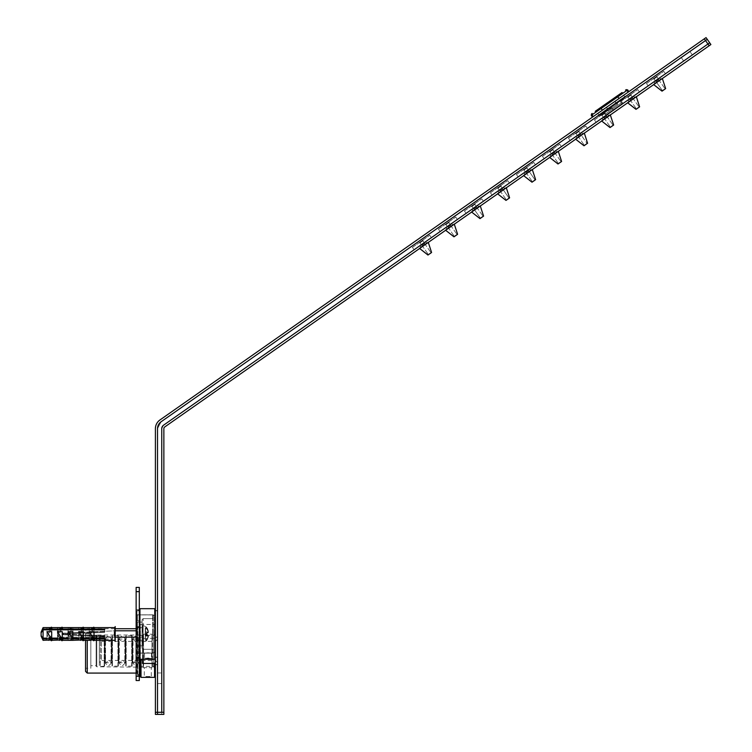 <?xml version="1.0" encoding="UTF-8"?>
<svg xmlns="http://www.w3.org/2000/svg" width="752" height="752" viewBox="0 0 752 752"><rect width="100%" height="100%" fill="white"/><g stroke="black" fill="none" stroke-linecap="round" stroke-linejoin="round"><path stroke-width="0.56" stroke-dasharray="3.76 2.82" d="M603.593 112.697L620.926 100.552L603.593 112.697L604.805 114.426L622.139 102.291L604.805 114.426L622.139 102.291L604.805 114.426L605.416 115.291L622.75 103.156L605.416 115.291M617.072 104.547L608.669 110.431L617.072 104.547L616.856 102.112L606.45 109.397L616.856 102.112L606.45 109.397L616.856 102.112L617.608 104.171L608.133 110.807L617.608 104.171M615.991 102.723L607.315 108.786L615.991 102.723L615.014 101.332L606.347 107.404L615.014 101.332L606.347 107.404L615.014 101.332L615.991 102.723L607.315 108.786L615.991 102.723M619.018 98.531L592.482 117.115L628.888 91.622L619.018 98.531L617.806 96.801L591.965 114.887A1.062 1.015 55 0 1 592.191 113.439M611.113 100.965L609.393 102.169L609.026 101.652L613.745 98.352L614.111 98.869L613.096 99.584L612.636 99.903L613.228 99.49L612.861 98.963L613.905 98.239L612.861 98.963M613.228 99.49L614.111 98.869M606.206 104.406L605.839 103.889L604.11 105.101L606.516 103.409L603.452 105.553L603.809 106.079L605.097 105.186L606.855 103.945L603.818 106.079L603.452 105.553L606.516 103.409L606.394 104.274L606.027 103.748M611.094 100.204L611.461 100.721L610.013 101.736L611.498 100.693L607.437 103.541L611.996 100.345L607.428 103.55L610.474 101.417L610.521 100.608L607.127 102.986L611.132 100.176L607.08 103.015L610.765 100.43L607.494 103.503L607.127 102.986L608.067 102.319L607.155 102.958L607.325 103.626L609.101 102.375L607.522 103.485L607.155 102.958L607.494 103.503L607.127 102.986L607.494 103.503L607.127 102.986L609.646 101.219L608.923 101.727L610.004 101.746L609.646 101.219L607.118 102.986L607.494 103.503L611.498 100.693L611.122 100.185L607.936 102.422L608.509 102.009L608.876 102.535L607.936 102.422L610.107 100.9L607.569 102.667M608.716 102.639L607.08 103.015L608.735 101.858L609.346 102.206L609.646 101.219L610.013 101.736L610.662 101.285L610.013 101.736L609.656 101.21M608.988 101.68L608.067 102.319L609.186 101.539L609.355 102.197L608.434 102.845L609.355 102.197L608.988 101.68M606.394 104.274L604.392 105.675L604.025 105.158M604.392 105.675L604.11 105.092L604.862 105.346M619.836 94.865L619.573 94.263L619.939 94.79L619.31 95.222L622.91 92.712L618.83 95.56L620.146 94.639L619.78 94.122L618.567 94.978L618.934 95.495L619.422 95.147L618.652 94.912L618.934 95.495L620.297 94.536L619.939 94.019M615.681 96.999L616.048 97.516L617.148 96.745L616.781 96.218L617.148 96.745L615.399 97.967L615.051 97.44L615.399 97.967L616.894 96.923L615.578 97.835L615.051 97.431L616.527 96.397L614.957 97.497L615.315 98.023L615.051 97.431L616.781 96.218L615.315 97.252L615.672 97.769L619.958 94.771L616.114 97.469L617.26 96.67L616.866 96.162L615.155 97.365L615.315 98.023L617.495 96.5L617.138 95.974L616.283 96.566L616.114 97.469M597.154 110.741L601.938 107.386L596.392 110.497L596.759 111.023L596.787 110.224L595.274 111.277L601.581 106.869L598.216 109.228L598.63 109.707L596.881 110.929L596.524 110.412L596.759 111.023M610.37 100.712L610.727 101.238L610.361 100.721M611 101.05L610.671 100.505L609.233 101.511L610.633 100.524L611 101.041M609.28 102.244L611.132 100.956L610.756 100.439L611.423 100.749L611.066 100.232L611.423 100.749L610.417 101.454L610.06 100.928L610.436 101.445L610.107 100.9L608.001 102.366L610.107 100.9L610.464 101.417L610.107 100.9L610.464 101.417L608.96 102.479L608.594 101.952L608.96 102.479L608.462 102.046L608.829 102.563L607.907 103.212L607.409 102.789L608.067 102.319L609.487 101.332L610.013 101.736L609.646 101.219L608.923 101.727L609.411 101.388L609.289 102.244L610.004 101.746L609.289 102.244L609.411 101.388M610.765 100.43L611.132 100.956L610.417 101.454L610.06 100.928L610.417 101.454L610.06 100.928L610.417 101.454L607.907 103.212L609.957 101.774L609.59 101.257L610.417 101.454L610.06 100.928L610.37 101.492L608.556 101.981L610.107 100.9L610.464 101.417L609.759 101.915M625.523 96.04L597.784 115.47L625.523 96.04L598.028 115.817L625.767 96.388L625.833 97.121L598.695 116.128L625.833 97.121M602.587 106.164L599.72 108.175L602.324 106.352L601.318 107.047L602.296 106.361L602.606 106.925L601.685 107.574L602.954 106.681L602.587 106.164M602.841 106.756L602.484 106.239L603.377 106.38L600.077 108.692L603.377 106.38L603.019 105.863M609.825 101.868L609.468 101.341M607.127 102.986L607.428 103.55L607.08 103.015L608.067 102.319L607.917 103.203L607.541 102.695L608.312 102.93L607.437 103.541L607.08 103.015L607.954 102.404L607.08 103.015L607.954 102.404L607.484 103.503L610.013 101.736L607.437 103.541L610.474 101.417L608.876 102.535M613.745 98.352L611.658 99.809L613.472 98.54L614.196 98.813L611.573 100.646L613.688 99.17L611.32 100.824L613.839 99.057L613.463 98.55L611.122 100.185M613.952 98.982L613.905 98.239L613.952 98.982M618.351 95.899L617.693 95.579L617.542 96.463M619.046 94.639L622.543 92.186L622.938 92.693L622.571 92.167L614.6 97.751L614.967 98.268M620.597 93.549L620.964 94.075L621.819 93.474L621.321 93.041L621.688 93.558L622.44 93.032L622.073 92.515L619.469 94.338M596.477 111.221L595.669 111.005L596.477 111.221M595.64 111.804L596.317 111.324L595.951 110.807L595.274 111.277L595.612 111.822L595.274 111.277L603.132 105.778L603.499 106.295M619.413 95.156L619.996 94.743L619.601 94.254L617.984 95.382M617.693 95.579L618.059 96.106L617.702 95.579M621.537 93.671L621.443 92.957L621.819 93.474L619.657 94.987L619.601 94.254M614.422 98.653L614.055 98.136L606.958 103.099L607.325 103.626L606.958 103.099M621.81 93.483L621.133 93.173L619.78 94.122M618.736 95.626L618.37 95.109L619.281 94.47L619.657 94.987L618.858 94.761L620.297 93.756L620.663 94.282M622.073 92.515L621.321 93.041L622.073 92.515L622.459 93.022M619.573 94.263L618.943 94.705L619.291 95.241M617.176 95.946L615.747 96.952M617.091 96.002L617.458 96.519M615.315 97.252L616.866 96.162L617.242 96.679M607.907 102.441L608.265 102.958L607.437 103.541L607.08 103.015L608.565 101.971L609.139 102.347M603.884 106.032L603.518 105.506L606.422 103.475L606.789 103.992M613.472 98.54L613.792 99.095M598.648 114.859L624.658 96.651L598.648 114.859L597.68 113.477L623.69 95.26L597.68 113.477M621.641 93.596L621.284 93.069M621.152 93.944L620.785 93.417M620.908 94.113L620.541 93.586M620.127 94.658L619.761 94.141M618.858 95.542L618.492 95.025L618.83 95.56M619.31 95.222L618.943 94.705L619.328 95.222M620.024 94.724L619.657 94.207M620.353 94.498L619.986 93.981M597.351 110.61L596.985 110.083M597.84 109.482L596.881 110.159L597.831 109.491L598.197 110.008L597.539 110.469L597.182 109.952L597.84 109.482L598.216 109.999M597.248 110.676L598.197 110.008L597.248 110.676L596.881 110.159M611.038 101.022L610.671 100.505M609.599 102.028L609.233 101.511M613.491 98.531L613.895 99.02M613.547 99.264L613.181 98.747L613.529 99.273M600.077 108.692L599.72 108.175M600.134 107.884L600.491 108.401M600.989 107.282L601.459 107.733L601.91 106.643L600.763 107.433L601.534 107.677L601.13 107.959M601.309 107.837L600.942 107.31M601.581 107.639L601.215 107.122M611.498 100.693L611.132 100.176M610.351 101.501L609.985 100.984L610.333 101.511M598.122 110.065L600.19 108.617L598.131 110.055L597.765 109.538M597.52 110.478L597.163 109.961M597.925 110.196L597.567 109.679M599.184 109.313L598.827 108.796M616.48 97.205L616.114 96.688M616.649 97.093L616.283 96.566M616.367 97.281L616.01 96.764M620.193 94.602L619.836 94.085M620.447 94.432L620.09 93.906M619.545 95.062L619.178 94.545M620.268 93.784L619.639 94.216L620.005 94.743L621.049 93.239L620.165 94.63L619.798 94.113M620.87 93.361L621.415 93.756L620.898 93.342L621.415 93.756L620.635 94.301M620.644 93.511L621.011 94.038L619.996 94.743L620.146 93.868M615.738 97.732L615.371 97.205M613.143 98.775L613.51 99.292L613.134 98.775M613.228 98.709L613.585 99.236M611.235 100.881L610.868 100.364M611.996 100.345L611.658 99.809M617.777 96.303L617.411 95.777L617.749 96.322M598.949 109.482L598.592 108.965M617.185 96.717L616.828 96.19M617.091 96.782L616.725 96.265M617.373 96.576L617.016 96.059L617.354 96.594M620.522 94.385L621.265 93.859M616.894 96.923L616.527 96.397M613.679 99.17L613.322 98.644M614.017 98.935L613.651 98.418L614.008 98.935M613.294 99.443L612.927 98.916M612.739 99.828L612.372 99.311M613.096 99.584L612.73 99.057L613.096 99.584M612.636 99.903L612.269 99.386M612.767 99.809L612.401 99.283L612.795 99.79M601.092 107.207L601.91 106.643L602.267 107.16L601.534 107.677L600.763 107.433M607.851 103.25L607.484 102.733M608.265 102.958L609.092 102.375L608.735 101.858M609.167 102.328L608.8 101.811M609.346 102.206L608.979 101.689M609.458 102.122L609.101 101.605M609.543 102.065L609.186 101.539M608.293 102.939L607.954 102.404L608.312 102.93M608.725 102.639L608.509 102.009M607.437 103.541L607.071 103.024L607.437 103.541M610.06 100.928L610.436 101.445M608.368 102.892L608.001 102.366L608.368 102.892M608.932 102.498L608.565 101.971L608.932 102.498M609.242 102.281L608.876 101.755M609.064 102.404L608.697 101.887M609.957 101.774L609.59 101.257L609.957 101.774M607.907 103.212L607.541 102.695M610.474 101.417L610.107 100.9M608.829 102.563L608.462 102.046L608.829 102.563M609.646 101.219L610.004 101.746L609.646 101.219L610.004 101.746L609.289 102.244L608.923 101.727M607.409 102.789L607.776 103.306L607.409 102.789M604.392 104.895L604.758 105.421M605.557 104.086L605.915 104.603M606.497 103.419L606.864 103.945L606.488 103.428M604.984 104.481L605.351 104.998M613.754 98.343L614.121 98.86M613.829 98.286L614.196 98.813M611.216 100.119L611.573 100.646L611.207 100.129M611.376 100.007L611.743 100.524M611.31 100.054L611.677 100.571M609.712 101.172L610.069 101.699M609.74 101.153L610.107 101.67M609.863 101.069L610.229 101.586M610.492 100.627L610.859 101.144L610.521 100.608M605.247 105.073L604.881 104.556M602.69 106.869L602.324 106.352L602.662 106.887M611.94 99.612L612.297 100.138M612.288 100.138L611.902 99.64M599.946 108.786L599.579 108.269M611.385 100.777L611.019 100.251M611.32 100.824L610.953 100.298M606.883 103.926L604.909 105.318L604.533 104.801M598.893 109.529L598.526 109.002M601.938 107.386L601.581 106.869M601.628 107.602L601.271 107.085M598.583 109.745L598.216 109.228M601.393 107.771L601.027 107.254M600.425 107.677L600.782 108.194M602.286 107.141L601.929 106.624M601.685 107.574L601.318 107.047M601.75 107.517L601.393 107M602.117 107.263L601.75 106.746M597.116 110.77L596.759 110.243M600.19 108.617L599.823 108.1M597.784 115.47L598.695 116.128M606.347 107.404L607.315 108.786L606.347 107.404M41.106 635.807L41.106 631.859L41.106 635.064L43.08 638.128L43.08 627.619L43.08 638.128L41.106 635.064L41.106 632.141L43.08 629.086L104.603 629.086L104.603 631.718L104.603 629.086M104.603 631.718L61.984 633.212L65.086 634.124L104.603 635.487L104.603 638.128L104.603 635.487L65.048 634.124L61.974 633.212L104.603 631.718L104.603 632.451L65.048 633.823L61.974 634.726L104.603 636.23L104.603 635.487L104.603 636.23L61.984 634.726L65.086 633.823L104.603 632.451L104.603 629.819L104.603 631.718M43.08 638.128L104.603 638.128L104.603 638.862L104.603 636.23L104.603 638.862L43.08 638.862L43.08 629.819L104.603 629.819M114.172 631.736L114.172 637.104L114.172 631.736M115.188 630.984L115.188 638.157L115.188 630.984M49.999 639.952L50.544 639.106L49.049 639.106L51.418 640.77L51.418 639.256L52.161 638.73L50.544 637.593L46.925 631.699L51.691 631.699L51.691 638.401M51.418 640.77L52.161 640.243L52.161 638.73M114.765 638.514L114.765 627.619L114.765 638.514M60.574 639.952L61.128 639.106L59.624 639.106L62.002 640.77L62.745 640.243L62.745 638.73L61.128 637.593L59.624 637.593L59.624 639.106L61.128 639.106L60.686 639.849M61.128 637.593L57.509 631.699L57.509 639.952L59.305 640.319L52.048 640.319M60.827 639.952L62.275 639.952L62.275 631.699L57.509 631.699L57.509 639.952L62.275 639.952L62.275 631.699L62.275 638.401M92.872 637.593L89.253 631.699L89.253 639.952L91.048 640.319L92.872 639.106L91.377 639.106L93.746 640.77L94.498 640.243L94.498 638.73L92.872 637.593L91.377 637.593L91.377 639.106L92.872 639.106L92.44 639.849M92.571 639.952L94.019 639.952L94.019 631.699L89.253 631.699L89.253 639.952L94.019 639.952L94.019 631.699L94.019 638.401M69.889 627.619C72.85 628.456 72.248 631.323 68.094 636.248L68.094 627.995L69.889 627.619L62.275 627.619L62.275 636.248L57.509 636.248L62.275 636.248L62.275 627.619L57.509 627.995L57.509 636.248L61.128 630.345L62.745 629.217L62.002 628.691L59.624 630.345L61.128 630.345L62.745 629.217L62.002 628.691L59.624 630.345L59.624 628.841L61.128 628.841L62.745 627.704L62.002 627.177L59.624 628.841L59.624 630.345L61.128 630.345L57.509 636.248L57.509 627.995L59.305 627.619L51.691 627.619L51.691 636.248L46.925 636.248L46.925 627.995L46.925 636.248L50.544 630.345L52.161 629.217L51.418 628.691L49.049 630.345L50.544 630.345L52.161 629.217L51.418 628.691L49.049 630.345L49.049 628.841L50.544 628.841L52.161 627.704L51.418 627.177L49.049 628.841L49.049 630.345L50.544 630.345L46.925 636.248L51.691 636.248L51.691 627.619L51.691 636.248L51.691 627.995L43.08 627.619M49.999 627.995L50.544 628.841L52.161 627.704L52.161 629.217L52.048 627.619M60.574 627.995L61.128 628.841L62.745 627.704L62.745 629.217L62.632 627.619M71.76 629.086L68.094 636.248L72.85 636.248L72.85 627.619L72.85 636.248L72.85 627.995L68.094 627.995L68.094 636.248L72.85 636.248L72.85 627.619L83.434 627.995L83.434 636.248L83.434 627.619L83.434 636.248L78.678 636.248L78.678 627.995L78.678 636.248L82.288 630.345L78.678 636.248L83.434 636.248L83.434 627.619L94.019 627.995L94.019 636.248L94.019 627.619L94.019 636.248L89.253 636.248L89.253 627.995L89.253 636.248L92.872 630.345L89.253 636.248L94.019 636.248L94.019 627.619L114.765 627.619L114.765 640.319L114.765 627.619M80.793 630.345L82.288 630.345L83.914 629.217L83.914 627.704L83.162 627.177L80.793 628.841L80.793 630.345L80.793 628.841L82.288 628.841L83.914 627.704L83.914 629.217L83.162 628.691L80.793 630.345L82.288 630.345L83.914 629.217L83.162 628.691L83.162 627.177L83.162 628.691L80.793 630.345M81.742 627.995L82.288 628.841L83.801 627.619M91.377 630.345L92.872 630.345L94.498 629.217L94.498 627.704L93.746 627.177L91.377 628.841L91.377 630.345L91.377 628.841L92.872 628.841L94.498 627.704L94.498 629.217L93.746 628.691L91.377 630.345L92.872 630.345L94.498 629.217L93.746 628.691L93.746 627.177L93.746 628.691L91.377 630.345M92.327 627.995L92.872 628.841L94.385 627.619M71.158 639.952C72.502 638.241 71.478 635.496 68.094 631.699L68.094 639.952L69.889 640.319L62.632 640.319M68.094 639.952L72.85 639.952L72.85 631.699L72.85 640.319L72.85 631.699L68.094 631.699L68.094 639.952M81.742 639.952L82.288 639.106L80.793 639.106L83.162 640.77L83.914 640.243L83.914 638.73L82.288 637.593L80.793 637.593L80.793 639.106L82.288 639.106L81.855 639.849M82.288 637.593L78.678 631.699L78.678 639.952L80.473 640.319L72.85 640.319M81.996 639.952L83.434 639.952L83.434 631.699L78.678 631.699L78.678 639.952L83.434 639.952L83.434 631.699L83.434 638.401M50.243 639.952L46.925 639.952L46.925 631.699L46.925 639.952L48.72 640.319L43.08 640.319M50.111 639.849L50.544 639.106L52.161 640.243L50.544 639.106L49.049 639.106L49.049 637.593L50.544 637.593M114.765 639.266L114.765 626.566L114.765 639.266M115.188 639.266L115.188 626.566L115.188 639.266M43.08 629.819L41.106 632.874M94.498 640.243L92.872 639.106L94.498 640.243M83.914 640.243L82.288 639.106L83.914 640.243M62.275 636.248L62.275 627.995L62.275 636.248M62.745 640.243L61.128 639.106L62.745 640.243M91.377 637.593L93.746 639.256L94.498 638.73M93.746 640.77L93.746 639.256M80.793 637.593L83.162 639.256L83.914 638.73M83.162 640.77L83.162 639.256M62.002 628.691L62.002 627.177L62.002 628.691M59.624 637.593L62.002 639.256L62.745 638.73M62.002 640.77L62.002 639.256M51.418 628.691L51.418 627.177L51.418 628.691M49.049 637.593L51.418 639.256M46.925 638.128L51.691 638.128M57.509 638.128L62.275 638.128M68.094 638.128L72.85 638.128M78.678 638.128L83.434 638.128M89.253 638.128L94.019 638.128M114.172 636.211L114.172 630.843L114.172 636.211M115.188 636.963L115.188 629.791L115.188 636.963M46.925 638.862L52.161 638.862M57.509 638.862L62.745 638.862M68.094 638.862L72.85 638.862M78.678 638.862L83.914 638.862M89.253 638.862L94.498 638.862M50.243 627.995L49.049 628.841L50.544 628.841M60.827 627.995L59.624 628.841L61.128 628.841M81.996 627.995L80.793 628.841L82.288 628.841M92.571 627.995L91.377 628.841L92.872 628.841M114.765 641.381L115.188 626.566L114.765 641.381M136.14 640.582L136.14 609.834L139.308 609.834L139.308 658.113L139.308 609.834L139.308 658.113L139.308 609.834L139.308 620.757L139.308 609.834L136.14 609.834L136.14 658.113L139.308 658.113L139.308 647.19L139.308 658.113L136.14 658.113L136.14 609.834L136.14 658.113L139.308 658.113L139.308 627.365L139.308 658.113L136.14 658.113L136.14 609.834L139.308 609.834L136.14 609.834L136.14 658.113L136.14 640.582L139.308 640.582L136.14 640.582M139.308 658.16L136.14 657.737L139.308 658.16M139.308 587.406L139.308 680.532L136.14 680.532L136.14 587.406L139.308 587.406M136.14 609.787L139.308 610.21L136.14 609.787M136.14 620.757L136.14 627.365L136.14 620.757L139.308 620.757L136.14 620.757M136.14 675.249L136.14 626.566L136.14 675.249L139.308 675.249L139.308 626.566L139.308 675.249M136.14 637.151L139.308 637.151L139.308 630.796L139.308 637.151L139.308 630.796L139.308 637.151L136.14 637.151L136.14 630.796L136.14 637.151L136.14 630.796L136.14 637.151L142.062 637.151L142.062 625.927L142.062 642.02L142.062 619.686L142.062 648.262L142.062 625.927L142.062 642.02L142.062 630.796L142.062 637.151L58.459 637.151L58.459 631.699M139.308 657.737L136.14 657.737L139.308 657.737M147.063 639.266L148.417 635.459L145.239 634.603L145.239 628.681L145.239 636.089L145.239 628.042L145.239 639.896L145.662 627.619L145.239 639.896L145.662 635.026L147.994 635.026L145.897 633.974L147.994 632.911L147.063 632.911L147.411 632.432L145.897 633.974L148.417 635.459L148.417 636.775L147.994 636.089L145.239 636.089L147.994 636.089L147.994 635.026L145.662 635.026L147.411 635.515L145.662 635.026L147.994 635.026L145.897 633.974L147.063 632.911L145.662 632.911L148.417 632.488L145.662 632.911L147.994 632.911L147.063 632.911L147.411 632.432L146.17 633.974L147.411 635.515L146.17 633.974L147.411 632.432L148.417 632.46L147.411 632.432L145.897 633.974L147.994 635.026L147.994 636.089L148.417 635.459L147.411 635.515L148.417 635.487L148.417 636.775L147.994 635.026L147.994 636.747L147.994 636.089L145.662 636.089L147.994 636.089L147.994 635.026L148.417 635.459L147.994 635.026L148.417 636.775L145.897 640.319L146.17 641.071L145.897 640.319L147.42 639.491L148.417 636.765L148.417 635.487L147.411 635.515L146.17 633.974L147.411 635.515L148.417 635.487L148.417 636.765L146.217 641.033L148.417 636.765L146.17 641.071L143.153 642.434L143.153 625.514L143.087 642.443L143.087 625.504L143.087 642.443L142.485 642.443L142.485 625.504L142.062 642.02L143.153 642.434L146.17 641.071L147.42 639.491L145.662 640.319L145.239 639.266L145.662 640.319L147.063 639.266L145.662 639.266L147.063 639.266M148.417 632.488L147.994 632.911L148.417 631.172L147.063 628.681L145.897 627.619L147.994 631.201L147.063 628.681L145.662 627.619L145.239 628.681L145.662 627.619L147.063 628.681L148.417 631.859L147.994 632.911L145.662 632.911L147.994 632.911L147.994 631.859L147.994 632.911L148.417 632.488L147.42 628.456L145.239 628.681L147.42 628.456L146.17 626.877L145.897 627.619L146.17 626.877L147.42 628.456L146.17 626.877L148.417 631.182L147.994 632.911L147.994 631.859L145.662 631.859L147.994 631.859L148.417 631.172L147.411 628.456L148.417 632.488L147.411 632.432L146.17 633.974L147.411 632.432L148.417 632.488L148.417 631.182L148.417 632.488M57.406 633.974L57.406 631.859L57.406 633.974M137.409 674.29L137.409 627.516L137.409 674.29L139.947 674.713L139.947 608.678L139.947 659.269L139.947 608.678L154.762 608.678L154.762 659.269L154.762 608.678L154.762 659.269L143.651 659.269L152.327 659.269L151.481 658.423L147.994 658.028L144.497 658.423L151.481 658.423L147.994 658.028L144.497 658.423L151.481 658.423L152.327 659.269M139.308 633.974L139.308 609.317L139.308 633.974M136.986 633.974L136.986 610.793L136.986 633.974M136.347 633.974L136.347 611.432L136.347 633.974M137.409 633.974L137.409 614.816L137.409 633.974M147.994 652.802L151.481 653.131L144.497 653.131L151.481 653.131L144.497 653.131L147.994 652.802M155.401 633.974L155.401 609.317L155.401 633.974M154.339 633.974L154.339 615.879L154.339 633.974M157.516 633.974L157.516 610.793L157.516 633.974M142.062 640.319L142.062 622.12L142.062 645.827L142.062 622.12L142.062 645.827L142.062 640.319L136.347 640.319L136.347 645.827L136.347 622.12L136.347 640.319L142.062 640.319M152.647 633.974L152.647 614.92L152.647 633.974M153.276 633.974L153.276 614.816L153.276 633.974M136.14 673.078L136.986 673.078L136.986 628.728L137.409 673.501L137.409 628.305L137.409 673.501M142.485 659.269L142.485 638.335L142.485 663.471L142.485 638.335L142.485 663.471L154.555 663.471L154.555 677.364M154.555 638.335L142.485 638.335L154.555 638.335L154.555 624.451L154.555 638.335L155.185 639.736L155.185 625.081L155.185 639.736L154.555 638.335M141.009 677.364L141.009 659.269M140.37 675.136L140.37 626.67L140.37 675.136M140.37 676.725L140.37 659.269M143.547 634.603L143.547 667.203L143.547 634.603L143.124 666.78L143.124 635.026L96.773 635.026L96.773 666.78L96.773 635.026L96.134 635.666L96.134 666.14L96.134 635.666M143.547 667.626L143.547 634.18L143.547 667.626L151.274 667.626L144.29 667.626L144.29 676.518L151.274 676.518L144.29 676.518L143.435 677.364M152.007 667.626L152.007 634.18L152.007 667.626L151.274 667.626L151.274 676.518L152.12 677.364M152.007 667.203L152.007 634.603L152.007 667.203L152.43 635.026L152.43 666.78L153.493 666.78L153.493 635.026L153.493 666.78L155.185 668.472L155.185 633.334L155.185 668.472M155.185 658.846L155.185 676.725M96.134 636.089L96.134 665.717L96.134 636.089L90.842 636.089L90.842 665.717L96.134 665.717M90.842 665.717L90.842 636.089M90.842 668.265L90.842 633.551L90.842 668.265L85.549 668.265L85.549 633.551L85.549 668.265M85.549 671.386L85.549 640.319M87.241 673.078L87.241 640.319M152.007 634.603L153.493 635.026L155.185 633.334M154.555 663.471L155.185 662.07M147.411 628.456L148.417 631.182L147.411 628.456M58.459 632.752L58.459 637.151L115.188 637.151M147.063 635.026L145.662 635.026L147.063 635.026L145.897 633.974L147.063 635.026M136.347 627.619L136.347 622.12L136.347 627.619L142.062 627.619L136.347 627.619M142.062 633.974L142.062 619.686L142.062 633.974M157.516 662.239L157.516 639.266L157.516 662.239M157.516 637.611L157.516 664.552L157.516 637.611M155.401 641.625L155.401 660.425L155.401 641.625M101.426 641.625L101.426 660.425L101.426 641.625M155.401 637.611L155.401 664.552L155.401 637.611M104.18 635.656L104.18 666.563L104.18 635.656M100.364 635.656L100.364 666.563L100.364 635.656M104.603 662.446L104.603 639.05L104.603 662.446M104.603 665.746L104.603 635.666L104.603 665.746M99.311 636.681L99.311 665.511L99.311 636.681M99.311 639.567L99.311 662.55L99.311 639.567M139.947 635.656L139.947 666.563L139.947 635.656M139.524 636.06L139.524 666.14L139.524 636.06M132.117 665.746L132.117 635.666L132.117 665.746M131.694 666.159L131.694 635.243L131.694 666.159M126.186 635.656L126.186 666.563L126.186 635.656M125.763 636.06L125.763 666.14L125.763 636.06M118.355 665.746L118.355 635.666L118.355 665.746M117.932 666.159L117.932 635.243L117.932 666.159M112.433 635.656L112.433 666.563L112.433 635.656M112.01 636.06L112.01 666.14L112.01 636.06M139.524 639.36L139.524 662.756L139.524 639.36M139.101 639.773L139.101 662.333L139.101 639.773M132.54 662.033L132.54 639.473L132.54 662.033M132.117 662.446L132.117 639.05L132.117 662.446M125.763 639.36L125.763 662.756L125.763 639.36M125.34 639.773L125.34 662.333L125.34 639.773M118.778 662.033L118.778 639.473L118.778 662.033M118.355 662.446L118.355 639.05L118.355 662.446M112.01 639.36L112.01 662.756L112.01 639.36M111.587 639.773L111.587 662.333L111.587 639.773M105.026 662.033L105.026 639.473L105.026 662.033M155.401 635.656L155.401 666.563L155.401 635.656M412.688 247.145L429.674 235.244L412.688 247.145M418.93 242.764L423.226 239.756L418.93 242.764M428.161 242.501L419.625 248.48L428.161 242.501M419.926 245.688L425.651 241.683L419.926 245.688M419.56 248.019L428.01 242.097L419.56 248.019M420.904 247.07L426.619 243.065L420.904 247.07M431.093 252.86L428.443 254.712M428.057 254.984L431.582 252.456L427.935 255.013L431.582 252.456L427.935 255.013L431.582 252.456L427.935 255.013L431.582 252.456L427.935 255.013L431.582 252.456L427.935 255.013L431.582 252.456L427.935 255.013L431.582 252.456L427.935 255.013L431.582 252.456L427.935 255.013L431.582 252.456L427.935 255.013L431.582 252.456L428.085 242.106L419.409 248.179L428.085 242.106L419.409 248.179L428.085 242.106L419.409 248.179L428.085 242.106L419.409 248.179L428.085 242.106L419.409 248.179L428.085 242.106L419.409 248.179L428.085 242.106L419.409 248.179L428.085 242.106L419.409 248.179L428.085 242.106L419.409 248.179L428.085 242.106L419.409 248.179L428.085 242.106L431.573 252.522L428.292 242.417M414.38 249.57L431.375 237.679L414.38 249.57M424.532 243.498L421.797 245.406L424.532 243.498M438.689 228.937L455.674 217.037L438.689 228.937M444.94 224.557L449.235 221.549L444.968 224.547M454.17 224.293L445.635 230.272L454.17 224.293M445.936 227.48L451.661 223.476L445.936 227.48M445.56 229.802L454.011 223.889L445.56 229.802M446.904 228.862L452.629 224.857L446.904 228.862M457.094 234.652L454.49 236.476M453.945 236.805L457.592 234.248L453.945 236.805L457.592 234.248L453.945 236.805L457.592 234.248L453.945 236.805L457.592 234.248L453.945 236.805L457.592 234.248L453.945 236.805L457.592 234.248L453.945 236.805L457.592 234.248L453.945 236.805L457.592 234.248L453.945 236.805L457.592 234.248L453.945 236.805L457.592 234.248L454.086 223.899L445.419 229.971L454.086 223.899L445.419 229.971L454.086 223.899L445.419 229.971L454.086 223.899L445.419 229.971L454.086 223.899L445.419 229.971L454.086 223.899L445.419 229.971L454.086 223.899L445.419 229.971L454.086 223.899L445.419 229.971L454.086 223.899L445.419 229.971L454.086 223.899L445.419 229.971L454.086 223.899L457.573 234.314L454.302 224.199M440.39 231.362L457.376 219.462L440.39 231.362M450.542 225.29L447.891 227.142L450.542 225.29M447.854 227.17L450.664 225.196L447.854 227.17M464.698 210.72L481.684 198.829L464.698 210.72M470.94 206.349L475.236 203.341L470.94 206.349M480.171 206.086L471.636 212.064L480.171 206.086M471.946 209.263L477.661 205.258L471.946 209.263M471.57 211.594L480.02 205.681L471.57 211.594M472.914 210.654L478.629 206.65L472.914 210.654M483.104 216.435L480.453 218.296L483.104 216.435M480.302 205.992L483.583 216.106L480.096 205.691L483.583 216.106L480.096 205.691L483.583 216.106L480.096 205.691L483.583 216.106L480.096 205.691L471.429 211.763L480.096 205.691L471.429 211.763L480.096 205.691L471.429 211.763L480.096 205.691L471.429 211.763L480.096 205.691L471.429 211.763L480.096 205.691L471.429 211.763L480.096 205.691L471.429 211.763L480.096 205.691L471.429 211.763L480.096 205.691L471.429 211.763L480.096 205.691L471.429 211.763L480.096 205.691L483.602 216.031L479.945 218.588M466.4 213.154L483.386 201.254L466.4 213.154M476.542 207.073L473.901 208.934L476.542 207.073M473.854 208.962L476.674 206.988L473.854 208.962M490.699 192.512L507.694 180.621L490.699 192.512M496.95 188.141L501.246 185.133L496.95 188.141M506.181 187.878L497.645 193.856L506.181 187.878M497.946 191.055L503.671 187.051L497.946 191.055M497.58 193.386L506.03 187.464L497.58 193.386M498.924 192.446L504.639 188.442L498.924 192.446M509.104 198.227L506.463 200.079L509.104 198.227M506.312 187.784L509.602 197.823L506.03 187.464L509.602 197.823L506.03 187.464L509.602 197.823L506.03 187.464L509.602 197.823L506.03 187.464L509.602 197.823L506.077 200.352L509.602 197.823L505.955 200.38L509.602 197.823L505.955 200.38L509.602 197.823L505.955 200.38L509.602 197.823L505.955 200.38L509.602 197.823L505.955 200.38L509.602 197.823L505.955 200.38L509.602 197.823L505.955 200.38L509.602 197.823L505.955 200.38L509.602 197.823L505.955 200.38L497.429 193.555L506.096 187.483L497.429 193.555L506.096 187.483L497.429 193.555L506.096 187.483L497.429 193.555L506.096 187.483L497.429 193.555L506.096 187.483L497.429 193.555L506.096 187.483L497.429 193.555L506.096 187.483L497.429 193.555L506.096 187.483L497.429 193.555L506.096 187.483L497.429 193.555L506.096 187.483L497.429 193.555L506.021 200.389L497.645 193.856M492.4 194.937L509.386 183.046L492.4 194.937M509.151 198.199L502.59 188.837L509.076 198.19L502.59 188.837L509.076 198.19L502.59 188.837L509.076 198.19L502.59 188.837L509.076 198.19L502.59 188.837L499.911 190.717L502.59 188.837L499.911 190.717L502.59 188.837L499.911 190.717L502.59 188.837L499.911 190.717L502.59 188.837L499.911 190.717L502.59 188.837L499.911 190.717L502.59 188.837L499.911 190.717L502.59 188.837L499.911 190.717L502.59 188.837L499.911 190.717L502.59 188.837L499.911 190.717L502.552 188.865L499.977 190.735L502.58 188.912L499.977 190.735L502.58 188.912L499.977 190.735L502.58 188.912L499.977 190.735L502.58 188.912L499.977 190.735L502.58 188.912L499.977 190.735L502.58 188.912L499.977 190.735L502.58 188.912L499.977 190.735L502.58 188.912L499.977 190.735L502.58 188.912L499.977 190.735L502.58 188.912L509.076 198.19L506.472 200.004L509.151 198.199L506.463 200.079M499.864 190.754L502.684 188.78L499.864 190.754M516.709 174.304L533.694 162.413L516.709 174.304M522.96 169.933L527.255 166.925L522.96 169.933M532.19 169.67L523.646 175.648L532.19 169.67M523.956 172.847L529.671 168.843L523.956 172.847M523.58 175.178L532.031 169.256L523.58 175.178M524.924 174.238L530.649 170.234L524.924 174.238M535.151 179.991L528.6 170.629L535.086 179.982L528.6 170.629L535.086 179.982L528.6 170.629L535.086 179.982L528.6 170.629L535.086 179.982L528.6 170.629L525.949 172.481L528.6 170.629L525.911 172.509L528.6 170.629L525.911 172.509L528.6 170.629L525.911 172.509L528.6 170.629L525.911 172.509L528.6 170.629L525.911 172.509L528.6 170.629L525.911 172.509L528.6 170.629L525.911 172.509L528.6 170.629L525.911 172.509L528.6 170.629L525.949 172.481L528.6 170.629L525.986 172.528L528.59 170.704L525.986 172.528L528.59 170.704L525.986 172.528L528.59 170.704L525.986 172.528L528.59 170.704L525.986 172.528L528.59 170.704L525.986 172.528L528.59 170.704L525.986 172.528L528.59 170.704L525.986 172.528L528.59 170.704L525.986 172.528L528.59 170.704L525.986 172.528L528.59 170.704L535.151 179.991L532.472 181.871M532.087 182.144L535.612 179.615L531.955 182.172L535.612 179.615L531.955 182.172L535.612 179.615L531.955 182.172L535.612 179.615L531.955 182.172L535.612 179.615L531.955 182.172L535.612 179.615L531.955 182.172L535.612 179.615L531.955 182.172L535.612 179.615L531.955 182.172L535.612 179.615L531.955 182.172L535.612 179.615L532.106 169.275L523.439 175.338L532.031 169.256L535.593 179.681M518.41 176.729L535.396 164.838L518.41 176.729M525.874 172.537L528.684 170.572L525.874 172.537M542.718 156.096L559.704 144.196L542.718 156.096M548.96 151.716L553.256 148.708L548.96 151.716M558.191 151.453L549.656 157.431L558.191 151.453M549.956 154.639L555.681 150.635L549.956 154.639M549.59 156.971L558.04 151.049L549.59 156.971M550.934 156.021L556.649 152.017L550.934 156.021M558.087 163.936L561.547 161.511L558.087 163.936M544.41 158.522L561.406 146.631L544.41 158.522M554.562 152.449L551.921 154.301L554.562 152.449M551.874 154.329L554.694 152.355L551.874 154.329M568.719 137.889L585.705 125.988L568.719 137.889M574.97 133.508L579.266 130.5L574.904 133.555L579.266 130.5L574.904 133.555L579.266 130.5L574.904 133.555L579.266 130.5L574.904 133.555L579.266 130.5L574.904 133.555L579.266 130.5L574.904 133.555L579.266 130.5L574.904 133.555L579.266 130.5L574.904 133.555L579.266 130.5L574.904 133.555L579.266 130.5L574.904 133.555L575.947 133.583L578.927 131.497L575.947 133.583L578.927 131.497L575.947 133.583L578.927 131.497L575.947 133.583L578.927 131.497L575.947 133.583L578.927 131.497L575.947 133.583L578.927 131.497L575.947 133.583L578.927 131.497L575.947 133.583L578.927 131.497L575.947 133.583L578.927 131.497L575.947 133.583L578.927 131.497L575.947 133.583L578.937 131.544L575.985 133.602L578.937 131.544L575.985 133.602L578.937 131.544L575.985 133.602L578.937 131.544L575.985 133.602L578.937 131.544L575.985 133.602L578.937 131.544L575.985 133.602L578.937 131.544L575.985 133.602L578.937 131.544L575.985 133.602L578.937 131.544L575.985 133.602L578.937 131.544L575.985 133.602L577.762 136.14L580.713 134.072L577.837 136.15L580.694 134.147L577.837 136.15L580.694 134.147L577.837 136.15L580.694 134.147L577.837 136.15L580.694 134.147L577.837 136.15L580.694 134.147L577.837 136.15L580.694 134.147L577.837 136.15L580.694 134.147L577.837 136.15L580.694 134.147L577.837 136.15L580.694 134.147L577.837 136.15L580.694 134.147L577.837 136.15L575.985 133.602L577.762 136.14L575.985 133.602L577.762 136.14L575.985 133.602L577.762 136.14L575.985 133.602L577.762 136.14L575.985 133.602L574.932 133.546M584.201 133.245L575.665 139.223L584.201 133.245M575.966 136.432L581.691 132.427L575.966 136.432M575.59 138.753L584.041 132.841L575.59 138.753M576.934 137.813L582.659 133.809L576.934 137.813M584.097 145.719L587.622 143.2L583.975 145.756L587.622 143.2L583.975 145.756L587.622 143.2L583.975 145.756L587.622 143.2L583.975 145.756L587.622 143.2L583.975 145.756L587.622 143.2L583.975 145.756L587.622 143.2L583.975 145.756L587.622 143.2L583.975 145.756L587.622 143.2L583.975 145.756L587.622 143.2L584.116 132.85L575.449 138.923L584.116 132.85L575.449 138.923L584.116 132.85L575.449 138.923L584.116 132.85L575.449 138.923L584.116 132.85L575.449 138.923L584.116 132.85L575.449 138.923L584.116 132.85L575.449 138.923L584.116 132.85L575.449 138.923L584.116 132.85L575.449 138.923L584.116 132.85L575.449 138.923L584.116 132.85L587.603 143.265L584.332 133.151M570.42 140.314L587.406 128.413L570.42 140.314M580.572 134.241L577.921 136.093L580.61 134.213L577.921 136.093L580.61 134.213L577.921 136.093L580.61 134.213L577.921 136.093L580.61 134.213L577.921 136.093L580.61 134.213L577.921 136.093L580.61 134.213L577.921 136.093L580.61 134.213L577.921 136.093L580.61 134.213L577.921 136.093L580.61 134.213L577.921 136.093L580.572 134.241L577.997 136.103L580.6 134.279L577.997 136.103L580.6 134.279L577.997 136.103L580.6 134.279L577.997 136.103L580.6 134.279L577.997 136.103L580.6 134.279L577.997 136.103L580.6 134.279L577.997 136.103L580.6 134.279L577.997 136.103L580.6 134.279L577.997 136.103L580.6 134.279L577.997 136.103L580.6 134.279L587.096 143.557L580.61 134.213M594.729 119.671L611.714 107.78L594.729 119.671M600.97 115.3L605.275 112.292L601.008 115.291M610.201 115.037L601.666 121.016L610.201 115.037M601.976 118.214L607.691 114.21L601.976 118.214M601.6 120.546L610.051 114.633L601.6 120.546M602.944 119.606L608.659 115.601L602.944 119.606M613.576 125.029L610.483 127.248M596.43 122.106L613.416 110.206L596.43 122.106M606.573 116.024L603.931 117.885L606.573 116.024M603.884 117.914L606.704 115.94L603.884 117.914M620.729 101.464L637.724 89.573L620.729 101.464M626.98 97.093L631.276 94.085L626.98 97.093M636.211 96.829L627.676 102.808L636.211 96.829M627.976 100.007L633.701 96.002L627.976 100.007M627.61 102.338L636.06 96.416L627.61 102.338M628.954 101.398L634.669 97.393L628.954 101.398M639.134 107.179L636.53 109.002M636.107 109.303L639.614 106.84L636.107 109.303M622.43 103.889L639.416 91.998L622.43 103.889M632.582 97.816L629.941 99.668L632.582 97.816M629.894 99.706L632.714 97.732L629.894 99.706M646.739 83.256L663.725 71.365L646.739 83.256M652.99 78.885L657.286 75.877L652.99 78.885M662.221 78.622L653.676 84.6L662.221 78.622M653.986 81.799L659.701 77.794L653.986 81.799M653.61 84.13L662.061 78.208L653.61 84.13M654.954 83.19L660.679 79.186L654.954 83.19M665.144 88.971L665.623 88.633M648.44 85.681L665.426 73.79L648.44 85.681M658.592 79.609L655.941 81.46L658.592 79.609M655.904 81.489L658.714 79.524L655.904 81.489M454.011 236.805L457.517 234.351M509.583 197.889L506.077 200.352L509.583 197.889M584.041 145.756L587.556 143.303L583.975 145.756M610.051 127.549L610.53 127.21M613.557 125.095L610.126 114.642L601.459 120.715L610.126 114.642L601.459 120.715L610.126 114.642L601.459 120.715L610.126 114.642L601.459 120.715L610.126 114.642L601.459 120.715L610.126 114.642L601.459 120.715L610.126 114.642L601.459 120.715L610.126 114.642L601.459 120.715L610.126 114.642L601.459 120.715L610.126 114.642L601.459 120.715L610.126 114.642L613.613 125.058L610.333 114.943M558.031 163.974L561.612 161.407L557.965 163.964M483.583 216.106L480.067 218.559M480.453 218.296L473.901 208.934L480.472 218.221L473.901 208.934L480.472 218.221L473.901 208.934L480.472 218.221L473.901 208.934L480.472 218.221L473.901 208.934L476.571 207.12L473.976 208.943L476.571 207.12L473.976 208.943L476.571 207.12L473.976 208.943L476.571 207.12L473.976 208.943L476.571 207.12L473.976 208.943L476.571 207.12L473.976 208.943L476.571 207.12L473.976 208.943L476.571 207.12L473.976 208.943L476.571 207.12L473.976 208.943L476.571 207.12L473.976 208.943L480.472 218.221L483.066 216.397L480.453 218.296L483.141 216.407L480.5 218.259M421.844 245.378L424.664 243.404L421.844 245.378M525.949 172.481L532.482 181.796L525.911 172.509M635.985 109.331L639.567 106.887M662.503 90.823L655.941 81.46L662.512 90.748L655.941 81.46L662.512 90.748L655.941 81.46L662.512 90.748L655.941 81.46L662.512 90.748L655.941 81.46L658.62 79.656L656.017 81.479L658.62 79.656L656.017 81.479L658.62 79.656L656.017 81.479L658.62 79.656L656.017 81.479L658.62 79.656L656.017 81.479L658.62 79.656L656.017 81.479L658.62 79.656L656.017 81.479L658.62 79.656L656.017 81.479L658.62 79.656L656.017 81.479L658.62 79.656L656.017 81.479L662.512 90.748L665.116 88.933L662.54 90.795M157.516 637.038L157.516 664.768L157.516 637.038L155.401 637.038L155.401 664.768L155.401 637.038M155.401 610.586L155.401 657.361L155.401 610.586L155.401 657.361L155.401 610.586L157.516 610.586L157.516 657.361L157.516 610.586L157.516 657.361L157.516 610.586L155.401 610.586M163.861 712.285L163.861 714.4L161.746 714.4L161.746 712.285L161.746 714.4L157.516 714.4L157.516 712.285L157.516 714.4L155.401 714.4L155.401 428.668A10.584 10.584 0 0 1 159.913 420.001L706.034 37.6L709.681 42.798L710.894 44.537L164.763 426.939A2.115 2.115 0 0 0 163.861 428.668L163.861 712.285L161.746 712.285L161.746 428.668L161.746 683.549L161.746 428.668L163.551 425.2L683.671 61.015L163.551 425.2L161.746 428.668A4.23 4.23 0 0 1 163.551 425.2L709.681 42.798L707.942 44.011L709.164 45.75M704.304 38.813L705.517 40.552L707.256 39.33L705.517 40.552L707.942 44.011L163.551 425.2A4.23 4.23 0 0 0 161.746 428.668L161.746 712.285L157.516 712.285L157.516 428.668A8.469 8.469 0 0 1 161.125 421.74L705.517 40.552L161.125 421.74L681.246 57.547L161.125 421.74L157.516 428.668L161.125 421.74A8.469 8.469 0 0 0 157.516 428.668L157.516 712.285L155.401 712.285M616.057 103.193L607.738 109.012L616.057 103.193L607.738 109.012L616.057 103.193L614.845 101.454L606.526 107.282L614.845 101.454L606.526 107.282L614.845 101.454L616.057 103.193M624.724 97.121L599.062 115.084L624.724 97.121L623.511 95.382L597.849 113.355L623.511 95.382M157.516 672.965L157.516 683.549L157.516 672.965L161.746 672.965L157.516 672.965M157.412 683.549L161.849 683.549L157.412 683.549M689.913 51.474L692.338 54.943L683.671 61.015L692.338 54.943L689.913 51.474L681.246 57.547L689.913 51.474M425.435 241.834L420.058 245.594L425.435 241.834L426.647 243.563L421.27 247.333L426.647 243.563L421.27 247.333L426.647 243.563L421.27 247.333L426.647 243.563L421.27 247.333L426.647 243.563L421.27 247.333L426.647 243.563L421.27 247.333L426.647 243.563L421.27 247.333L426.647 243.563L421.27 247.333L426.647 243.563L421.27 247.333L426.647 243.563L421.27 247.333L426.647 243.563L425.435 241.834L420.058 245.594L425.435 241.834L420.058 245.594L425.435 241.834L426.647 243.563L425.435 241.834L420.058 245.594L425.435 241.834L420.058 245.594L425.435 241.834L426.647 243.563L425.435 241.834L420.058 245.594L425.435 241.834L420.058 245.594L425.435 241.834L426.647 243.563L425.435 241.834L420.058 245.594L425.435 241.834L420.058 245.594L425.435 241.834L426.647 243.563L425.435 241.834L420.058 245.594L425.435 241.834M451.435 223.626L446.068 227.386L451.435 223.626L452.657 225.356L447.28 229.116L452.657 225.356L447.28 229.116L452.657 225.356L447.28 229.116L452.657 225.356L447.28 229.116L452.657 225.356L447.28 229.116L452.657 225.356L447.28 229.116L452.657 225.356L447.28 229.116L452.657 225.356L447.28 229.116L452.657 225.356L447.28 229.116L452.657 225.356L447.28 229.116L452.657 225.356L451.435 223.626L446.068 227.386L451.435 223.626L446.068 227.386L451.435 223.626L452.657 225.356L451.435 223.626L446.068 227.386L451.435 223.626L446.068 227.386L451.435 223.626L452.657 225.356L451.435 223.626L446.068 227.386L451.435 223.626L446.068 227.386L451.435 223.626L452.657 225.356L451.435 223.626L446.068 227.386L451.435 223.626L446.068 227.386L451.435 223.626L452.657 225.356L451.435 223.626L446.068 227.386L451.435 223.626M477.445 205.418L472.068 209.178L477.445 205.418L478.657 207.148L473.281 210.908L478.657 207.148L473.281 210.908L478.657 207.148L473.281 210.908L478.657 207.148L473.281 210.908L478.657 207.148L473.281 210.908L478.657 207.148L473.281 210.908L478.657 207.148L473.281 210.908L478.657 207.148L473.281 210.908L478.657 207.148L473.281 210.908L478.657 207.148L473.281 210.908L478.657 207.148L477.445 205.418L472.068 209.178L477.445 205.418L472.068 209.178L477.445 205.418L478.657 207.148L477.445 205.418L472.068 209.178L477.445 205.418L472.068 209.178L477.445 205.418L478.657 207.148L477.445 205.418L472.068 209.178L477.445 205.418L472.068 209.178L477.445 205.418L478.657 207.148L477.445 205.418L472.068 209.178L477.445 205.418L472.068 209.178L477.445 205.418L478.657 207.148L477.445 205.418L472.068 209.178L477.445 205.418M503.455 187.201L498.078 190.97L503.455 187.201L504.667 188.94L499.29 192.7L504.667 188.94L499.29 192.7L504.667 188.94L499.29 192.7L504.667 188.94L499.29 192.7L504.667 188.94L499.29 192.7L504.667 188.94L499.29 192.7L504.667 188.94L499.29 192.7L504.667 188.94L499.29 192.7L504.667 188.94L499.29 192.7L504.667 188.94L499.29 192.7L504.667 188.94L503.455 187.201L498.078 190.97L503.455 187.201L498.078 190.97L503.455 187.201L504.667 188.94L503.455 187.201L498.078 190.97L503.455 187.201L498.078 190.97L503.455 187.201L504.667 188.94L503.455 187.201L498.078 190.97L503.455 187.201L498.078 190.97L503.455 187.201L504.667 188.94L503.455 187.201L498.078 190.97L503.455 187.201L498.078 190.97L503.455 187.201L504.667 188.94L503.455 187.201L498.078 190.97L503.455 187.201M529.455 168.993L524.088 172.753L529.455 168.993L530.668 170.732L525.3 174.492L530.668 170.732L525.3 174.492L530.668 170.732L525.3 174.492L530.668 170.732L525.3 174.492L530.668 170.732L525.3 174.492L530.668 170.732L525.3 174.492L530.668 170.732L525.3 174.492L530.668 170.732L525.3 174.492L530.668 170.732L525.3 174.492L530.668 170.732L525.3 174.492L530.668 170.732L529.455 168.993L524.088 172.753L529.455 168.993L524.088 172.753L529.455 168.993L530.668 170.732L529.455 168.993L524.088 172.753L529.455 168.993L524.088 172.753L529.455 168.993L530.668 170.732L529.455 168.993L524.088 172.753L529.455 168.993L524.088 172.753L529.455 168.993L530.668 170.732L529.455 168.993L524.088 172.753L529.455 168.993L524.088 172.753L529.455 168.993L530.668 170.732L529.455 168.993L524.088 172.753L529.455 168.993M555.465 150.785L550.088 154.545L555.465 150.785L556.677 152.515L551.301 156.284L556.677 152.515L551.301 156.284L556.677 152.515L551.301 156.284L556.677 152.515L551.301 156.284L556.677 152.515L551.301 156.284L556.677 152.515L551.301 156.284L556.677 152.515L551.301 156.284L556.677 152.515L551.301 156.284L556.677 152.515L551.301 156.284L556.677 152.515L551.301 156.284L556.677 152.515L555.465 150.785L550.088 154.545L555.465 150.785L550.088 154.545L555.465 150.785L556.677 152.515L555.465 150.785L550.088 154.545L555.465 150.785L550.088 154.545L555.465 150.785L556.677 152.515L555.465 150.785L550.088 154.545L555.465 150.785L550.088 154.545L555.465 150.785L556.677 152.515L555.465 150.785L550.088 154.545L555.465 150.785L550.088 154.545L555.465 150.785L556.677 152.515L555.465 150.785L550.088 154.545L555.465 150.785M581.475 132.578L576.098 136.338L581.475 132.578L582.687 134.307L577.31 138.077L582.687 134.307L577.31 138.077L582.687 134.307L577.31 138.077L582.687 134.307L577.31 138.077L582.687 134.307L577.31 138.077L582.687 134.307L577.31 138.077L582.687 134.307L577.31 138.077L582.687 134.307L577.31 138.077L582.687 134.307L577.31 138.077L582.687 134.307L577.31 138.077L582.687 134.307L581.475 132.578L576.098 136.338L581.475 132.578L576.098 136.338L581.475 132.578L582.687 134.307L581.475 132.578L576.098 136.338L581.475 132.578L576.098 136.338L581.475 132.578L582.687 134.307L581.475 132.578L576.098 136.338L581.475 132.578L576.098 136.338L581.475 132.578L582.687 134.307L581.475 132.578L576.098 136.338L581.475 132.578L576.098 136.338L581.475 132.578L582.687 134.307L581.475 132.578L576.098 136.338L581.475 132.578M607.475 114.37L602.098 118.13L607.475 114.37L608.688 116.099L603.311 119.859L608.688 116.099L603.311 119.859L608.688 116.099L603.311 119.859L608.688 116.099L603.311 119.859L608.688 116.099L603.311 119.859L608.688 116.099L603.311 119.859L608.688 116.099L603.311 119.859L608.688 116.099L603.311 119.859L608.688 116.099L603.311 119.859L608.688 116.099L603.311 119.859L608.688 116.099L607.475 114.37L602.098 118.13L607.475 114.37L602.098 118.13L607.475 114.37L608.688 116.099L607.475 114.37L602.098 118.13L607.475 114.37L602.098 118.13L607.475 114.37L608.688 116.099L607.475 114.37L602.098 118.13L607.475 114.37L602.098 118.13L607.475 114.37L608.688 116.099L607.475 114.37L602.098 118.13L607.475 114.37L602.098 118.13L607.475 114.37L608.688 116.099L607.475 114.37L602.098 118.13L607.475 114.37M633.485 96.153L628.108 99.922L633.485 96.153L634.697 97.892L629.321 101.652L634.697 97.892L629.321 101.652L634.697 97.892L629.321 101.652L634.697 97.892L629.321 101.652L634.697 97.892L629.321 101.652L634.697 97.892L629.321 101.652L634.697 97.892L629.321 101.652L634.697 97.892L629.321 101.652L634.697 97.892L629.321 101.652L634.697 97.892L629.321 101.652L634.697 97.892L633.485 96.153L628.108 99.922L633.485 96.153L628.108 99.922L633.485 96.153L634.697 97.892L633.485 96.153L628.108 99.922L633.485 96.153L628.108 99.922L633.485 96.153L634.697 97.892L633.485 96.153L628.108 99.922L633.485 96.153L628.108 99.922L633.485 96.153L634.697 97.892L633.485 96.153L628.108 99.922L633.485 96.153L628.108 99.922L633.485 96.153L634.697 97.892L633.485 96.153L628.108 99.922L633.485 96.153M659.485 77.945L654.118 81.705L659.485 77.945L660.698 79.684L655.33 83.444L660.698 79.684L655.33 83.444L660.698 79.684L655.33 83.444L660.698 79.684L655.33 83.444L660.698 79.684L655.33 83.444L660.698 79.684L655.33 83.444L660.698 79.684L655.33 83.444L660.698 79.684L655.33 83.444L660.698 79.684L655.33 83.444L660.698 79.684L655.33 83.444L660.698 79.684L659.485 77.945L654.118 81.705L659.485 77.945L654.118 81.705L659.485 77.945L660.698 79.684L659.485 77.945L654.118 81.705L659.485 77.945L654.118 81.705L659.485 77.945L660.698 79.684L659.485 77.945L654.118 81.705L659.485 77.945L654.118 81.705L659.485 77.945L660.698 79.684L659.485 77.945L654.118 81.705L659.485 77.945L654.118 81.705L659.485 77.945L660.698 79.684L659.485 77.945L654.118 81.705L659.485 77.945M602.352 110.206L601.13 108.467A1.062 1.015 55 0 1 601.365 107.019M628.183 92.111L626.971 90.381L617.806 96.801A1.062 1.015 55 0 0 616.358 96.519M593.178 116.626L591.965 114.887M604.307 104.96L604.674 105.477M609.844 101.078L610.21 101.595M608.067 102.319L608.434 102.845L608.067 102.319M613.829 99.067L613.463 98.55M608.763 102.61L608.396 102.093M597.812 110.281L597.455 109.754M600.914 108.109L600.557 107.583M603.668 105.402L604.035 105.929M603.894 105.252L604.26 105.769M604.73 104.66L605.097 105.186M605.219 104.321L605.576 104.838M606.046 103.738L606.413 104.255M606.272 103.579L606.638 104.096M605.633 104.03L605.999 104.547M605.398 104.19L605.764 104.716M612.513 99.208L612.88 99.734M612.56 99.179L612.927 99.696M611.404 99.988L611.771 100.505M611.996 99.574L612.363 100.091M613.021 98.86L613.378 99.377M611.733 99.762L612.1 100.279M611.489 99.931L611.855 100.448M611.536 99.894L611.902 100.411M612.457 99.245L612.824 99.772M610.004 100.965L610.37 101.492M626.971 90.381A1.062 1.015 55 0 0 625.532 90.099M139.308 627.365L136.14 627.365L139.308 627.365M136.14 647.19L139.308 647.19L136.14 647.19M139.308 591.645L136.14 591.645M139.308 676.302L136.14 676.302M143.124 633.974L143.124 618.633L143.124 633.974M137.832 674.713L137.832 627.093L137.832 674.713M147.994 631.859L145.662 631.859L147.994 631.859M143.087 633.974L143.087 625.504L143.087 633.974M423.141 239.832L418.902 242.802L423.141 239.832M419.954 242.802L422.897 240.753L419.954 242.802M425.547 241.815L419.917 245.763L425.547 241.815M421.769 245.368L424.673 243.328L421.797 245.406M422.859 240.828L419.954 242.858L422.859 240.828M424.523 243.573L421.966 245.359L424.523 243.573M412.669 247.22L429.749 235.263L412.669 247.22M431.122 237.782L414.051 249.739L431.122 237.782M420.913 247.004L426.544 243.056L420.913 247.004M445.964 224.594L448.897 222.545L446.002 224.622M451.557 223.607L445.917 227.555L451.557 223.607M447.778 227.151L450.683 225.121L447.778 227.151M454.499 236.401L457.066 234.605L454.499 236.401M450.533 225.356L447.966 227.151L450.533 225.356M438.679 229.003L455.75 217.055L438.679 229.003M457.122 219.575L440.052 231.531L457.122 219.575M446.923 228.787L452.554 224.848L446.923 228.787M475.151 203.416L470.912 206.386L475.151 203.416M471.965 206.386L474.907 204.328L471.965 206.386M477.558 205.399L471.927 209.338L477.558 205.399M473.788 208.943L476.683 206.913L473.788 208.943M474.869 204.412L471.965 206.443L474.869 204.412M464.689 210.795L481.759 198.838L464.689 210.795M483.132 201.367L466.061 213.324L483.132 201.367M472.923 210.579L478.563 206.64L472.923 210.579M501.161 185.208L496.912 188.179L501.161 185.208M497.974 188.179L500.907 186.12L497.974 188.179M503.567 187.182L497.937 191.13L503.567 187.182M499.789 190.735L502.693 188.705L499.789 190.735M500.87 186.195L497.974 188.235L500.87 186.195M490.689 192.587L507.76 180.63L490.689 192.587M509.142 183.159L492.062 195.116L509.142 183.159M498.933 192.371L504.564 188.423L498.933 192.371M527.171 166.991L522.922 169.971L527.171 166.991M523.984 169.971L526.917 167.912L523.984 169.971M529.577 168.974L523.937 172.922L529.577 168.974M525.798 172.528L528.703 170.497L525.798 172.528M516.699 174.379L533.77 162.423L516.699 174.379M535.142 164.951L518.072 176.899L535.142 164.951M524.934 174.163L530.574 170.215L524.934 174.163M553.171 148.783L548.932 151.754L553.171 148.783M549.985 151.763L552.927 149.704L549.985 151.763M555.578 150.767L549.947 154.715L555.578 150.767M551.799 154.32L554.703 152.28L551.799 154.32M552.889 149.78L549.985 151.81L552.889 149.78M554.553 152.524L551.996 154.31L554.553 152.524M549.58 157.036L558.116 151.058L549.58 157.036M542.7 156.172L559.779 144.215L542.7 156.172M561.152 146.734L544.081 158.691L561.152 146.734M550.943 155.955L556.574 152.007L550.943 155.955M581.587 132.559L575.957 136.507L581.587 132.559M568.709 137.954L585.78 126.007L568.709 137.954M587.152 128.526L570.082 140.483L587.152 128.526M576.953 137.738L582.584 133.8L576.953 137.738M601.995 115.338L604.937 113.279L601.995 115.338M607.597 114.351L601.957 118.29L607.597 114.351M603.818 117.895L606.714 115.864L603.818 117.895M606.563 116.099L604.006 117.895L606.62 115.996L613.171 125.358L606.601 116.071M594.719 119.747L611.79 107.79L594.719 119.747M613.162 110.318L596.092 122.275L613.162 110.318M602.954 119.53L608.594 115.592L602.954 119.53M631.191 94.16L626.942 97.13L631.191 94.16M628.005 97.13L630.937 95.072L628.005 97.13M633.598 96.143L627.967 100.082L633.598 96.143M629.819 99.687L632.723 97.657L629.819 99.687M636.549 108.937L639.106 107.141L636.549 108.937M632.573 97.892L630.007 99.687L632.573 97.892M627.591 102.413L636.126 96.435L627.591 102.413M620.72 101.539L637.79 89.582L620.72 101.539M639.172 92.111L622.092 104.067L639.172 92.111M628.963 101.323L634.594 97.375L628.963 101.323M657.201 75.943L652.952 78.922L657.201 75.943M654.014 78.922L656.947 76.864L654.014 78.922M662.042 91.086L665.586 88.604M659.607 77.926L653.967 81.874L659.607 77.926M655.829 81.479L658.733 79.449L655.829 81.479M656.91 76.939L654.005 78.969L656.91 76.939M653.601 84.196L662.136 78.227L653.601 84.196M646.729 83.331L663.8 71.374L646.729 83.331M665.172 73.903L648.102 85.85L665.172 73.903M654.964 83.115L660.604 79.167L654.964 83.115M431.526 252.493L427.935 255.013M457.536 234.286L454.001 236.758M483.545 216.078L480.002 218.55M509.546 197.861L506.011 200.342M526.879 167.987L523.975 170.018L526.879 167.987M535.556 179.653L532.012 182.134M561.565 161.445L558.022 163.927M587.566 143.237L584.031 145.709M604.899 113.364L601.995 115.394L604.899 113.364M630.9 95.147L628.005 97.187L630.9 95.147M639.576 106.812L636.042 109.294M681.246 57.547L683.671 61.015L681.246 57.547M620.926 100.552L622.75 103.156M608.669 110.431L606.45 109.397L608.133 110.807M623.69 95.26L624.658 96.651M595.65 111.014L596.016 111.54M621.584 92.853L621.951 93.38M618.84 94.78L619.206 95.297M621.133 93.173L621.5 93.69M617.477 95.739L617.843 96.256M601.985 106.577L602.352 107.104M602.662 106.107L603.029 106.624M133.048 649.183L133.048 663.405C135.905 659.918 137.748 659.918 138.594 663.405L138.594 638.41C139.712 642.236 131.873 641.005 133.048 638.41L133.048 663.405L135.821 666.178L138.594 663.405L138.594 638.41L135.821 635.637L133.048 638.41L133.048 649.183M119.286 649.183L119.286 663.405C122.144 659.918 123.995 659.918 124.832 663.405L124.832 638.41C125.96 642.236 118.12 641.005 119.286 638.41L119.286 663.405L122.059 666.178L124.832 663.405L124.832 638.41L122.059 635.637L119.286 638.41L119.286 649.183M105.534 649.183L105.534 663.405C108.382 659.918 110.234 659.918 111.08 663.405L111.08 638.41C112.198 642.236 104.359 641.005 105.534 638.41L105.534 663.405L108.307 666.178L111.08 663.405L111.08 638.41L108.307 635.637L105.534 638.41L105.534 649.183M61.974 634.726L114.172 637.104L115.188 638.157L114.172 637.104L61.984 634.726M61.984 633.212L114.172 630.843L115.188 629.791L114.172 630.843L61.974 633.212M83.801 640.319L91.048 640.319M94.385 640.319L114.765 640.319M136.14 658.207L139.308 658.207L136.14 658.207M136.14 609.74L139.308 609.74L136.14 609.74M136.14 630.796L115.188 630.796M136.14 626.566L139.308 626.566M147.063 632.911L146.32 633.974L147.063 632.911M143.153 625.514L146.17 626.877L147.42 628.456L146.17 626.877L143.153 625.514M142.485 625.504L143.087 625.504L142.485 625.504M57.406 636.089L58.459 637.151L57.406 636.089M57.406 631.859L58.459 630.796L57.406 631.859M139.308 658.63L139.947 659.269L143.651 659.269L144.497 658.423L143.651 659.269M136.986 657.145L139.308 657.145L136.986 657.145L136.347 656.515L136.986 657.145M136.986 610.793L139.308 610.793L136.986 610.793L136.347 611.432L136.986 610.793M137.409 653.131L144.497 653.131L144.497 658.423L144.497 653.131L137.409 653.131L136.347 654.184L137.409 653.131M151.481 653.131L153.276 653.131L154.339 652.069L153.276 653.131L151.481 653.131L151.481 658.423L151.481 653.131M137.409 614.816L153.276 614.816L154.339 615.879L153.276 614.816L137.409 614.816L136.347 613.764L137.409 614.816M139.308 609.317L139.947 608.678M155.401 609.317L154.762 608.678M155.401 658.63L154.762 659.269M155.401 657.145L157.516 657.145L155.401 657.145M155.401 610.793L157.516 610.793L155.401 610.793M142.062 622.12L136.347 622.12L142.062 622.12M142.062 645.827L136.347 645.827L142.062 645.827M136.347 652.388L136.986 653.018L152.647 653.018L153.276 652.388L152.647 653.018L136.986 653.018L136.347 652.388M136.347 615.559L136.986 614.92L152.647 614.92L153.276 615.559L152.647 614.92L136.986 614.92L136.347 615.559M143.124 618.633L142.062 619.686L143.124 618.633L152.647 618.633L153.276 617.994L152.647 618.633L143.124 618.633M143.124 649.314L142.062 648.262L143.124 649.314L152.647 649.314L153.276 649.954L152.647 649.314L143.124 649.314M136.14 628.728L137.409 628.305M140.37 625.081L141.009 624.451L154.555 624.451L155.185 625.081M137.409 627.516L140.37 626.67M143.547 667.203L96.773 666.78L96.134 666.14M143.547 634.18L152.007 634.18M85.549 633.551L90.842 633.551M85.549 630.42L87.241 628.728L115.188 628.728M147.42 628.456L148.417 631.182L147.42 628.456M157.516 639.266L155.401 641.381L101.426 641.381L99.311 639.266M157.516 662.55L155.401 660.425L101.426 660.425L99.311 662.55M157.516 637.254L155.401 637.254M157.516 664.552L155.401 664.552M104.603 635.666L100.364 635.243L99.311 636.305M104.603 666.14L100.364 666.563L99.311 665.511M139.524 666.14L155.185 666.563M139.524 635.666L155.401 635.243M132.117 635.666L125.763 635.666M132.117 666.14L125.763 666.14M118.355 635.666L112.01 635.666M118.355 666.14L112.01 666.14M132.117 662.756L139.524 662.756M132.117 639.05L139.524 639.05M118.355 662.756L125.763 662.756M118.355 639.05L125.763 639.05M104.603 662.756L112.01 662.756M104.603 639.05L112.01 639.05M419.907 242.84L418.864 242.811L419.954 242.858L421.731 245.396L419.954 242.858L421.731 245.396L419.954 242.858L421.731 245.396L419.954 242.858L421.731 245.396L419.954 242.858L421.731 245.396L419.954 242.858L418.902 242.802L419.907 242.84M422.897 240.753L423.226 239.756L422.897 240.8L424.664 243.404L422.897 240.8L424.673 243.328L422.897 240.8L424.673 243.328L422.897 240.8L424.673 243.328L422.897 240.8L424.673 243.328L422.897 240.8L423.207 239.785L422.897 240.753M425.641 241.759L426.619 243.065L425.651 241.683M421.966 245.359L428.452 254.637L421.966 245.359M412.406 247.399L414.117 249.758L412.406 247.399M429.749 235.263L431.375 237.679L429.749 235.263M424.56 243.545L431.131 252.832L424.56 243.545M419.917 245.763L420.81 247.135L419.842 245.744M445.917 224.632L444.874 224.604L445.955 224.651L447.807 227.198L445.955 224.651L447.731 227.189L445.955 224.651L447.731 227.189L445.955 224.651L447.731 227.189L445.955 224.651L447.731 227.189L445.955 224.651L444.902 224.594L445.917 224.632M448.897 222.545L449.235 221.549L448.906 222.592L450.664 225.196L448.906 222.592L450.683 225.121L448.906 222.592L450.683 225.121L448.906 222.592L450.683 225.121L448.906 222.592L450.683 225.121L448.906 222.592L449.217 221.577L448.897 222.545M451.642 223.541L452.629 224.857L451.661 223.476M447.966 227.151L454.452 236.504L447.966 227.151M438.416 229.191L440.127 231.541L438.416 229.191M455.75 217.055L457.376 219.462L455.75 217.055M450.57 225.327L457.141 234.624L450.57 225.327M445.917 227.555L446.82 228.928L445.917 227.555M471.927 206.415L470.874 206.396L471.965 206.443L473.816 208.99L471.965 206.443L473.741 208.981L471.965 206.443L473.741 208.981L471.965 206.443L473.741 208.981L471.965 206.443L473.741 208.981L471.965 206.443L470.912 206.386L471.927 206.415M474.907 204.328L475.236 203.341L474.916 204.375L476.674 206.988L474.916 204.375L476.683 206.913L474.916 204.375L476.683 206.913L474.916 204.375L476.683 206.913L474.916 204.375L476.683 206.913L474.916 204.375L475.217 203.369L474.907 204.328M477.652 205.334L478.629 206.65L477.652 205.334M464.416 210.983L466.137 213.333L464.416 210.983M481.759 198.838L483.386 201.254L481.759 198.838M476.571 207.12L483.141 216.407L476.571 207.12M471.927 209.338L472.829 210.72L471.852 209.329M497.927 188.207L496.884 188.188L497.974 188.235L499.817 190.782L497.974 188.235L499.742 190.764L497.974 188.235L499.742 190.764L497.974 188.235L499.742 190.764L497.974 188.235L499.742 190.764L497.974 188.235L496.912 188.179L497.927 188.207M500.907 186.12L501.246 185.133L500.917 186.167L502.684 188.78L500.917 186.167L502.693 188.705L500.917 186.167L502.693 188.705L500.917 186.167L502.693 188.705L500.917 186.167L502.693 188.705L500.917 186.167L501.227 185.161L500.907 186.12M503.652 187.126L504.639 188.442L503.671 187.051M499.977 190.735L506.472 200.004L499.977 190.735M490.426 192.775L492.137 195.125L490.426 192.775M507.76 180.63L509.386 183.046L507.76 180.63M497.937 191.13L498.83 192.503L497.937 191.13M523.937 169.999L522.894 169.98L523.937 169.999L525.751 172.556L523.975 170.018L522.922 169.971L523.937 169.999L525.751 172.556L523.975 170.018L522.922 169.971L523.937 169.999L525.751 172.556L523.975 170.018L522.922 169.971L523.937 169.999L525.751 172.556L523.975 170.018L522.922 169.971L523.937 169.999L525.751 172.556L523.975 170.018M526.917 167.912L527.255 166.925L526.926 167.959L528.684 170.572L526.926 167.959L528.703 170.497L526.926 167.959L528.703 170.497L526.926 167.959L528.703 170.497L526.926 167.959L528.703 170.497L526.926 167.959L527.237 166.944L526.917 167.912M529.662 168.918L530.649 170.234L529.662 168.918M516.436 174.558L518.147 176.917L516.436 174.558M533.77 162.423L535.396 164.838L533.77 162.423M523.937 172.922L524.84 174.295L523.862 172.913M549.938 151.791L548.894 151.763L549.985 151.81L551.836 154.357L549.985 151.81L551.761 154.348L549.985 151.81L551.761 154.348L549.985 151.81L551.761 154.348L549.985 151.81L551.761 154.348L549.985 151.81L548.932 151.754L549.938 151.791M552.927 149.704L553.256 148.708L552.927 149.751L554.694 152.355L552.927 149.751L554.703 152.28L552.927 149.751L554.703 152.28L552.927 149.751L554.703 152.28L552.927 149.751L554.703 152.28L552.927 149.751L553.237 148.736L552.927 149.704M561.603 161.473L558.322 151.368M555.672 150.71L556.649 152.017L555.681 150.635M551.996 154.31L558.492 163.588L551.996 154.31M542.436 156.35L544.147 158.71L542.436 156.35M559.779 144.215L561.406 146.631L559.779 144.215M554.591 152.496L561.161 161.783L554.591 152.496M549.947 154.715L550.84 156.087L549.947 154.715M578.927 131.497L579.266 130.5L578.937 131.544L580.694 134.147L578.937 131.544L580.713 134.072L578.937 131.544L580.713 134.072L578.937 131.544L580.713 134.072L578.937 131.544L580.713 134.072L578.937 131.544L579.247 130.528L578.927 131.497M581.672 132.493L582.659 133.809L581.672 132.493M577.997 136.103L584.483 145.456L577.997 136.103M570.082 140.483L568.456 138.067L570.157 140.492M585.78 126.007L587.425 128.348L585.78 126.007M575.957 136.507L576.85 137.879L575.957 136.507M601.957 115.366L600.904 115.347L601.957 115.366L603.771 117.932L601.995 115.394L600.942 115.338L601.957 115.366L603.771 117.932L601.995 115.394L600.942 115.338L601.957 115.366L603.771 117.932L601.995 115.394L600.942 115.338L601.957 115.366L603.771 117.932L601.995 115.394L600.942 115.338L601.957 115.366L603.771 117.932L601.995 115.394M604.937 113.279L605.275 112.292L604.946 113.326L606.704 115.94L604.946 113.326L606.714 115.864L604.946 113.326L606.714 115.864L604.946 113.326L606.714 115.864L604.946 113.326L606.714 115.864L604.946 113.326L605.247 112.321L604.937 113.279M607.682 114.285L608.659 115.601L607.691 114.21M604.006 117.895L610.502 127.173L604.006 117.895M594.447 119.935L596.167 122.285L594.447 119.935M611.79 107.79L613.416 110.206L611.79 107.79M601.957 118.29L602.86 119.671L601.957 118.29M627.958 97.158L626.914 97.14L628.005 97.187L629.847 99.734L628.005 97.187L629.772 99.715L628.005 97.187L629.772 99.715L628.005 97.187L629.772 99.715L628.005 97.187L629.772 99.715L628.005 97.187L626.942 97.13L627.958 97.158M630.937 95.072L631.276 94.085L630.947 95.119L632.714 97.732L630.947 95.119L632.723 97.657L630.947 95.119L632.723 97.657L630.947 95.119L632.723 97.657L630.947 95.119L632.723 97.657L630.947 95.119L631.257 94.113L630.937 95.072M639.614 106.84L636.342 96.735M633.682 96.077L634.669 97.393L633.701 96.002M630.007 99.687L636.493 109.031L630.007 99.687M620.456 101.727L622.167 104.077L620.456 101.727M637.79 89.582L639.416 91.998L637.79 89.582M632.611 97.863L639.181 107.151L632.611 97.863M627.967 100.082L628.86 101.454L627.892 100.072M653.967 78.951L652.924 78.932L654.005 78.969L655.857 81.526L654.005 78.969L655.782 81.507L654.005 78.969L655.782 81.507L654.005 78.969L655.782 81.507L654.005 78.969L655.782 81.507L654.005 78.969L652.952 78.922L653.967 78.951M656.947 76.864L657.286 75.877L656.957 76.911L658.714 79.524L656.957 76.911L658.733 79.449L656.957 76.911L658.733 79.449L656.957 76.911L658.733 79.449L656.957 76.911L658.733 79.449L656.957 76.911L657.267 75.896L656.947 76.864M665.642 88.567L662.352 78.528M659.692 77.87L660.679 79.186L659.692 77.87M646.466 83.51L648.102 85.85L646.466 83.51M663.8 71.374L665.435 73.715L663.8 71.374M658.62 79.656L665.182 88.943L658.62 79.656M653.967 81.874L654.87 83.246L653.967 81.874M535.612 179.615L532.322 169.576M157.516 664.768L155.401 664.768M157.516 657.361L155.401 657.361L157.516 657.361M607.738 109.012L606.526 107.282L607.738 109.012M599.062 115.084L597.849 113.355M420.058 245.594L421.27 247.333L420.058 245.594M446.068 227.386L447.28 229.116L446.068 227.386M472.068 209.178L473.281 210.908L472.068 209.178M498.078 190.97L499.29 192.7L498.078 190.97M524.088 172.753L525.3 174.492L524.088 172.753M550.088 154.545L551.301 156.284L550.088 154.545M576.098 136.338L577.31 138.077L576.098 136.338M602.098 118.13L603.311 119.859L602.098 118.13M628.108 99.922L629.321 101.652L628.108 99.922M654.118 81.705L655.33 83.444L654.118 81.705"/><path stroke-width="1.13" d="M616.283 96.566L618.37 95.109M621.434 92.966L616.358 96.519A1.062 1.015 55 0 1 617.806 96.801L601.13 108.467L602.352 110.206M614.6 97.751L614.055 98.136M595.246 111.305L616.358 96.519M620.297 93.756L622.073 92.515M618.492 95.025L619.469 94.338M619.573 94.263L618.943 94.705M603.019 105.863L602.484 106.239M606.422 103.475L605.839 103.889M60.686 639.849L59.305 640.319L60.574 639.952M50.544 628.841L48.72 627.619L49.999 627.995M61.128 628.841L59.305 627.619L60.574 627.995M82.288 628.841L80.473 627.619L81.742 627.995M92.872 628.841L91.048 627.619L92.327 627.995M62.632 640.319L72.85 640.319L72.85 631.699L68.094 631.699C72.248 636.615 72.85 639.491 69.889 640.319L71.158 639.952M81.855 639.849L80.473 640.319L81.742 639.952M50.111 639.849L48.72 640.319L49.999 639.952M104.603 629.086L104.603 629.819L104.603 629.086L43.08 629.086L43.08 627.619L43.08 629.086L41.106 632.141L41.106 636.089L43.08 638.862L46.925 638.862M43.08 638.128L46.925 638.128M51.691 638.128L57.509 638.128M62.275 638.128L68.094 638.128M72.85 638.128L78.678 638.128M83.434 638.128L89.253 638.128M94.019 638.128L104.603 638.128L104.603 638.862L94.498 638.862M51.418 640.77L52.161 640.243L52.161 638.73L50.544 637.593L49.049 637.593L49.049 639.106L51.418 640.77L51.418 639.256L52.161 638.73M41.106 632.874L43.08 629.819L104.603 629.819M43.08 629.819L43.08 640.319L43.08 638.862L41.106 635.807M52.161 638.862L57.509 638.862M62.745 638.862L68.094 638.862M72.85 638.862L78.678 638.862M83.914 638.862L89.253 638.862M59.624 637.593L62.002 639.256L62.002 640.77L59.624 639.106L59.624 637.593L61.128 637.593L57.509 631.699L62.275 631.699L62.275 638.401M52.048 640.319L60.827 639.952M91.377 637.593L93.746 639.256L93.746 640.77L91.377 639.106L91.377 637.593L92.872 637.593L89.253 631.699L94.019 631.699L94.019 638.401M92.44 639.849L89.253 639.952L92.571 639.952M43.08 627.619L41.106 632.141L43.08 627.619L114.765 627.619M71.76 629.086L69.889 627.619M80.793 637.593L83.162 639.256L83.162 640.77L80.793 639.106L80.793 637.593L82.288 637.593L78.678 631.699L83.434 631.699L83.434 638.401M72.85 640.319L81.996 639.952M51.691 638.401L51.691 631.699L46.925 631.699L50.544 637.593M43.08 640.319L41.106 636.089L43.08 640.319L50.243 639.952M114.765 628.681L115.188 641.381L115.188 626.566L114.765 628.681M93.746 639.256L94.498 638.73L92.872 637.593M94.498 638.73L94.498 640.243L93.746 640.77M83.162 639.256L83.914 638.73L82.288 637.593M83.914 638.73L83.914 640.243L83.162 640.77M62.002 639.256L62.745 638.73L61.128 637.593M62.745 638.73L62.745 640.243L62.002 640.77M94.385 627.619L93.746 627.177L92.571 627.995M83.801 627.619L83.162 627.177L81.996 627.995M62.632 627.619L62.002 627.177L60.827 627.995M52.048 627.619L51.418 627.177L50.243 627.995M49.049 637.593L51.418 639.256M139.308 591.645L139.308 680.532L136.14 680.532L136.14 587.406L139.308 587.406L139.308 591.645L136.14 591.645M85.549 640.319L85.549 671.386L87.241 673.078L136.986 673.078M152.12 677.364L143.435 677.364L154.555 677.364L154.555 663.471L142.485 663.471L142.485 659.269M141.009 659.269L141.009 677.364L143.435 677.364M140.37 659.269L140.37 676.725L141.009 677.364M139.308 674.713L140.37 675.136M154.555 677.364L155.185 676.725L155.185 662.07L154.555 663.471M155.185 662.07L155.185 658.846M87.241 640.319L87.241 673.078M58.459 631.699L58.459 632.752M139.308 609.317L139.947 608.678L139.947 674.713M152.327 659.269L143.651 659.269L154.762 659.269L154.762 608.678L139.947 608.678M428.057 254.984L431.526 252.493M454.067 236.767L457.573 234.314L454.067 236.767M479.945 218.588L471.636 212.064L479.945 218.588L471.636 212.064L479.945 218.588L471.636 212.064L479.945 218.588L471.636 212.064L479.945 218.588L471.636 212.064L479.945 218.588L483.583 216.106L480.067 218.559M497.645 193.856L505.955 200.38L509.546 197.861M532.087 182.144L535.556 179.653M561.547 161.511L558.031 163.974L561.547 161.511M584.031 145.709L587.622 143.2L584.097 145.719M610.098 127.511L613.613 125.058L610.098 127.511M662.503 90.823L665.586 88.604M506.021 200.389L509.536 197.936L506.021 200.389M662.117 91.095L665.567 88.67L662.117 91.095M480.02 218.597L483.527 216.144L480.02 218.597M636.53 109.002L639.134 107.179M428.443 254.712L431.093 252.86M457.094 234.652L454.49 236.476M509.151 198.199L506.463 200.079M535.151 179.991L532.472 181.871M639.567 106.887L635.985 109.331L639.576 106.812M662.54 90.795L665.144 88.971M163.861 712.285L155.401 712.285L155.401 714.4L157.516 714.4L157.516 428.668A8.469 8.469 0 0 1 161.125 421.74L705.517 40.552L709.164 45.75L164.763 426.939A2.115 2.115 0 0 0 163.861 428.668L163.861 714.4L157.516 714.4L157.516 428.668A8.469 8.469 0 0 1 161.125 421.74L707.256 39.33L706.034 37.6L704.304 38.813L705.517 40.552L707.256 39.33L709.681 42.798L163.551 425.2L709.681 42.798L710.894 44.537L709.164 45.75M155.401 712.285L155.401 428.668A10.584 10.584 0 0 1 159.913 420.001L704.304 38.813M161.746 712.285L161.746 428.668A4.23 4.23 0 0 1 163.551 425.2A4.23 4.23 0 0 0 161.746 428.668L161.746 712.285M625.532 90.099A1.062 1.015 55 0 1 626.971 90.381L627.676 89.892L626.971 90.381L628.183 92.111M593.178 116.626L591.965 114.887L591.26 115.385L601.13 108.467A1.062 1.015 55 0 1 601.365 107.019M592.191 113.439A1.062 1.015 55 0 0 591.965 114.887M626.971 90.381L617.806 96.801L619.018 98.531M139.308 676.302L136.14 676.302M427.935 255.013L419.625 248.48L428.001 255.022L419.625 248.48L428.001 255.022L419.625 248.48L428.001 255.022L419.625 248.48L428.001 255.022L419.625 248.48L427.991 254.975L431.582 252.456L428.292 242.417M454.001 236.758L457.592 234.248L454.302 224.199M480.002 218.55L483.545 216.078M506.011 200.342L509.602 197.823L506.312 187.784M532.012 182.134L535.612 179.615L532.322 169.576M558.022 163.927L561.565 161.445M584.332 133.151L587.566 143.237M610.051 127.549L601.666 121.016L609.975 127.539L601.666 121.016L609.975 127.539L601.666 121.016L609.975 127.539L601.666 121.016L609.975 127.539L601.666 121.016L609.975 127.539L613.632 124.982L610.333 114.943M636.042 109.294L627.676 102.808L635.985 109.331M662.042 91.086L665.642 88.567L662.352 78.528M626.2 89.629L627.676 89.892L628.888 91.622M591.523 113.909L591.26 115.385L592.482 117.115M83.801 640.319L91.048 640.319M94.385 640.319L114.765 640.319M115.188 628.728L136.14 628.728M115.188 637.151L136.14 637.151M115.188 630.796L136.14 630.796M139.308 658.63L139.947 659.269L143.651 659.269M155.401 609.317L154.762 608.678M155.401 658.63L154.762 659.269M453.945 236.805L445.635 230.272L454.011 236.805M531.955 182.172L523.646 175.648L532.031 182.181M557.965 163.964L549.656 157.431L558.031 163.974M583.975 145.756L575.665 139.223L584.041 145.756M661.986 91.124L653.676 84.6L661.986 91.124M483.583 216.106L480.302 205.992M561.603 161.473L558.322 151.368M639.614 106.84L636.342 96.735"/></g></svg>
